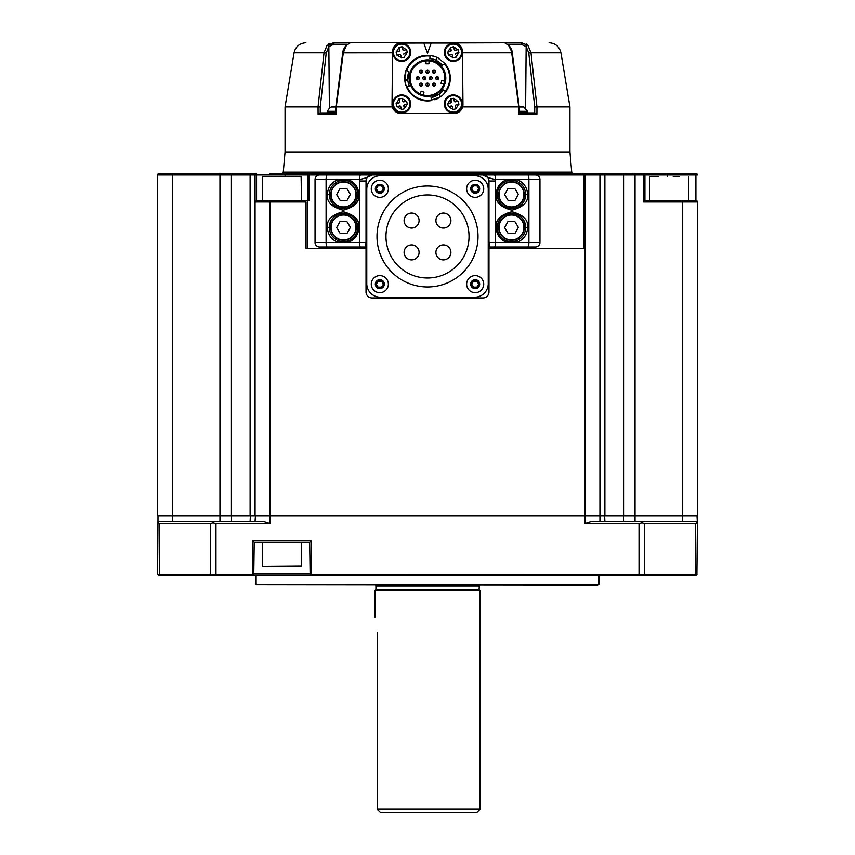 <?xml version="1.0" encoding="UTF-8"?>
<svg xmlns="http://www.w3.org/2000/svg" width="855" height="855" viewBox="0 0 855 855"><rect width="100%" height="100%" fill="white"/><g stroke="black" fill="none" stroke-linecap="round" stroke-linejoin="round"><path stroke-width="1.28" d="M599.932 201.983L599.932 174.997A1.496 1.496 0 0 0 598.436 173.501L643.42 173.501A1.496 1.496 0 0 1 644.916 174.997L644.916 200.487L695.895 200.487A1.496 1.496 0 0 1 697.391 201.983L695.895 200.487A1.496 1.496 0 0 1 697.391 201.983L697.391 515.362L250.12 515.362L250.12 174.997L157.609 174.997L157.609 515.362L157.609 174.997A1.496 1.496 0 0 1 159.105 173.501L256.564 173.501A1.496 1.496 0 0 0 255.068 174.997L250.12 174.997A1.496 1.005 90 0 1 251.124 173.501L232.207 173.501A1.496 1.112 90 0 0 231.096 174.997L231.096 515.362L250.12 515.362M231.096 515.362L157.609 515.362L157.609 240.971M270.062 173.501L309.67 173.501L309.05 174.997L309.05 200.487L304.551 200.487L306.047 201.983L306.047 248.474L366.026 248.474M255.068 515.362L255.068 174.997L255.068 515.362M623.904 515.362L623.904 174.997L604.88 174.997A1.496 1.005 90 0 0 603.876 173.501L598.436 173.501A1.496 1.496 0 0 1 599.932 174.997L599.932 515.362L599.932 174.997L584.938 174.997L584.938 248.474L583.441 248.474L583.441 174.997L319.546 174.997L535.454 174.997A4.499 4.499 0 0 1 539.954 179.497L528.903 179.497L528.903 242.467L539.954 242.467L539.954 179.497A4.499 4.499 0 0 0 535.454 174.997M599.505 515.362L599.932 515.96L697.391 515.96L697.391 523.463L696.964 515.362M158.047 574.282L159.105 575.34L157.609 573.844L158.036 515.362L157.609 515.96L599.932 515.96L599.932 521.368M255.495 515.362L255.068 521.368M488.975 248.474L583.441 248.474M639.016 573.844L639.016 523.463L584.938 523.463L591.478 521.368L695.895 521.368L697.391 523.463L696.889 574.357L310.13 574.282L309.692 542.359L254.213 542.359L253.775 574.282L158.111 574.357M158.111 522.747L159.105 521.368L158.111 522.747L159.618 523.463L159.618 573.844M159.105 521.368L263.522 521.368L270.062 523.463L215.984 523.463L215.984 573.844M494.425 246.967A4.499 1.186 -90 0 0 495.601 242.467L488.975 242.467L489.573 246.967L535.454 246.967L489.573 246.967A0.599 0.599 0 0 0 488.975 247.565M307.543 248.474L307.543 174.997L285.057 174.997L285.057 176.493M309.05 173.501L307.543 174.997L319.546 174.997A4.499 4.499 0 0 0 315.046 179.497A4.499 4.499 0 0 1 319.546 174.997A4.499 4.499 0 0 0 315.046 179.497L315.046 242.467A4.499 4.499 0 0 0 319.546 246.967L327.273 246.967L319.546 246.967A4.499 4.499 0 0 1 315.046 242.467L338.334 242.467C331.473 239.817 327.828 234.815 327.39 227.473L329.293 227.473C329.677 234.12 332.98 238.641 339.189 241.046L343.528 241.719L347.878 241.046L347.942 242.467L338.334 242.467L339.189 241.046M251.124 173.501L256.564 173.501L256.564 200.487L304.551 200.487M256.564 200.487A1.496 1.496 0 0 0 255.068 201.983L256.564 200.487M285.057 173.501L285.057 174.997L255.068 174.997M159.105 173.501A1.496 1.496 0 0 0 158.581 173.597A1.496 1.496 0 0 1 159.105 173.501L172.603 173.501L172.603 521.368M697.391 201.983L682.397 201.983L682.397 200.487L695.895 200.487L695.895 174.997L697.391 174.997A1.496 1.496 0 0 0 695.895 173.501L667.402 173.501L667.402 174.997L623.904 174.997A1.496 1.112 90 0 0 622.793 173.501M644.916 200.487L643.42 201.983L643.42 173.501L667.402 173.501M309.67 173.501L598.436 173.501A1.496 1.496 0 0 1 599.932 174.997L604.88 174.997L604.88 515.362M584.328 173.501L584.938 174.997L583.441 174.997L582.821 173.501M639.016 523.463L642.009 522.747L641.656 521.368M695.382 573.844L695.382 523.463L696.889 522.747L695.895 521.368M696.889 522.747L697.391 523.463M159.105 575.34L695.895 575.34L696.889 574.357M695.895 575.34L696.953 574.282M213.344 521.368L212.991 522.747L215.984 523.463M213.344 575.34L212.991 574.357M252.706 575.34L253.775 574.282M254.213 542.359L252.706 540.852L311.188 540.852L309.692 542.359M311.188 575.34L310.13 574.282M641.656 575.34L642.009 574.357M642.009 522.747L644.681 523.463L644.681 573.844M210.319 573.844L210.319 523.463L212.991 522.747M494.35 174.997A4.499 1.186 90 0 1 495.526 179.497L495.601 180.993L488.975 180.993L488.975 291.95A5.996 5.996 0 0 1 482.979 297.946L372.021 297.946A5.996 5.996 0 0 1 366.026 291.95L366.026 180.993L359.399 180.993L359.474 179.497L347.942 179.497C354.804 182.147 358.448 187.149 358.886 194.491L357.775 194.491C357.379 187.844 354.088 183.323 347.878 180.929L343.528 180.245L339.189 180.929L338.334 179.497L347.942 179.497L347.878 180.929M307.543 200.487L301.441 200.487L301.142 176.493L264.505 176.493M366.026 247.565A0.599 0.599 0 0 0 365.427 246.967L327.273 246.967A4.499 1.186 -90 0 1 326.097 242.467L326.097 179.497L315.046 179.497M598.436 173.501L569.943 173.501M573.203 173.501L281.797 173.501A1.496 1.496 0 0 0 283.283 172.133L285.057 151.912L569.943 151.912L571.717 172.133A1.496 1.496 0 0 0 573.203 173.501M667.402 176.493L667.402 174.997L695.895 174.997L695.895 173.501A1.496 1.496 0 0 1 697.391 174.997M695.382 523.463L644.681 523.463M210.319 523.463L159.618 523.463M535.454 246.967A4.499 4.499 0 0 0 539.954 242.467A4.499 4.499 0 0 1 535.454 246.967M527.727 246.967A4.499 1.186 -90 0 0 528.903 242.467L507.058 242.467C500.196 239.817 496.552 234.815 496.114 227.473L497.225 227.473C497.621 234.12 500.912 238.641 507.122 241.046L511.472 241.719L515.811 241.046L516.666 242.467C523.527 239.817 527.172 234.815 527.61 227.473C528.497 220.034 523.249 214.787 511.856 211.73C500.474 214.787 495.227 220.034 496.114 227.473M488.975 180.993C488.59 177.38 486.591 175.382 482.979 174.997A5.996 5.996 0 0 1 488.975 180.993M372.021 174.997A5.996 5.996 0 0 0 366.026 180.993C366.41 177.38 368.409 175.382 372.021 174.997C368.548 177.081 364.358 178.577 359.474 179.497A4.499 1.186 90 0 1 360.65 174.997M365.427 246.967L366.026 242.467L359.399 242.467L359.399 180.993M309.692 573.844L254.213 573.844M527.727 174.997A4.499 1.186 90 0 1 528.903 179.497L516.666 179.497C523.527 182.147 527.172 187.149 527.61 194.491L525.707 194.491C525.323 187.844 522.02 183.323 515.811 180.929A14.246 14.246 0 0 0 507.122 180.929C500.912 183.323 497.621 187.844 497.225 194.491A14.246 14.246 0 0 0 511.472 208.738A14.246 14.246 0 0 0 525.707 194.491C524.81 203.084 520.054 207.829 511.472 208.738C502.879 207.829 498.134 203.084 497.225 194.491L496.114 194.491C496.552 187.149 500.196 182.147 507.058 179.497L516.666 179.497L515.811 180.929L511.472 180.245L507.122 180.929L507.058 179.497L495.526 179.497C490.642 178.577 486.452 177.081 482.979 174.997M496.114 194.491C495.227 201.93 500.474 207.177 511.856 210.234C523.249 207.177 528.497 201.93 527.61 194.491M495.601 180.993L495.601 242.467L507.058 242.467L507.122 241.046A14.246 14.246 0 0 0 511.472 241.719M474.728 175.745L380.272 175.745A13.498 13.498 0 0 0 366.774 189.244L366.774 283.71A13.498 13.498 0 0 0 380.272 297.198L474.728 297.198A13.498 13.498 0 0 0 488.226 283.71L488.226 189.244A13.498 13.498 0 0 0 474.728 175.745M327.273 174.997A4.499 1.186 90 0 0 326.097 179.497L338.334 179.497C331.473 182.147 327.828 187.149 327.39 194.491C326.503 201.93 331.751 207.177 343.144 210.234C354.526 207.177 359.773 201.93 358.886 194.491M360.575 246.967A4.499 1.186 -90 0 1 359.399 242.467L347.942 242.467C354.804 239.817 358.448 234.815 358.886 227.473C359.773 220.034 354.526 214.787 343.144 211.73C331.751 214.787 326.503 220.034 327.39 227.473M649.715 176.493L658.66 176.493M271.751 566.341L285.891 566.341M527.61 227.473L525.707 227.473A14.246 14.246 0 0 0 511.472 213.237A14.246 14.246 0 0 0 497.225 227.473C498.134 218.891 502.879 214.135 511.472 213.237C520.054 214.135 524.81 218.891 525.707 227.473C525.323 234.12 522.02 238.641 515.811 241.046L515.811 241.046M388.362 284.159A8.55 8.55 0 0 0 379.823 275.609A8.55 8.55 0 0 0 371.273 284.159A8.55 8.55 0 0 0 379.823 292.699A8.55 8.55 0 0 0 388.362 284.159M483.727 188.795A8.55 8.55 0 0 0 475.177 180.245A8.55 8.55 0 0 0 466.638 188.795A8.55 8.55 0 0 0 475.177 197.345A8.55 8.55 0 0 0 483.727 188.795M483.727 284.159A8.55 8.55 0 0 0 475.177 275.609A8.55 8.55 0 0 0 466.638 284.159A8.55 8.55 0 0 0 475.177 292.699A8.55 8.55 0 0 0 483.727 284.159M388.362 188.795A8.55 8.55 0 0 0 379.823 180.245A8.55 8.55 0 0 0 371.273 188.795A8.55 8.55 0 0 0 379.823 197.345A8.55 8.55 0 0 0 388.362 188.795M327.39 194.491L329.293 194.491A14.246 14.246 0 0 0 343.528 208.738A14.246 14.246 0 0 0 357.775 194.491C356.866 203.084 352.121 207.829 343.528 208.738C334.946 207.829 330.19 203.084 329.293 194.491C329.677 187.844 332.98 183.323 339.189 180.929A14.246 14.246 0 0 1 343.528 180.245M358.886 227.473L357.775 227.473A14.246 14.246 0 0 0 343.528 213.237A14.246 14.246 0 0 0 329.293 227.473C330.19 218.891 334.946 214.135 343.528 213.237C352.121 214.135 356.866 218.891 357.775 227.473C357.379 234.12 354.088 238.641 347.878 241.046A14.246 14.246 0 0 1 343.528 241.719M285.057 106.928L294.077 52.775L324.013 52.775L318.039 106.928L318.092 114.42L318.039 106.928L285.057 106.928L285.057 151.912M518.718 114.42L536.908 114.42L536.961 106.928L536.908 114.42L534.803 112.924L518.889 112.924L518.718 114.42L518.643 106.928L462.63 106.928C461.187 111.086 458.291 113.288 453.962 113.523A8.999 8.999 0 0 0 462.961 104.524L462.63 106.928M569.943 151.912L569.943 106.928L536.961 106.928L530.987 52.775L560.923 52.775L569.943 106.928M392.413 61.977L392.039 104.449A8.999 8.999 0 0 0 401.038 113.523C396.699 113.277 393.802 111.086 392.37 106.928L336.357 106.928L336.282 114.42L336.111 112.924L320.198 112.924L320.251 107.035L318.039 106.928M673.195 176.493L679.148 176.493M375.324 284.159A4.499 4.499 0 0 1 379.823 279.66A4.499 4.499 0 0 1 384.312 284.159A4.499 4.499 0 0 1 379.823 288.659A4.499 4.499 0 0 1 375.324 284.159M470.688 188.795A4.499 4.499 0 0 1 475.177 184.295A4.499 4.499 0 0 1 479.676 188.795A4.499 4.499 0 0 1 475.177 193.294A4.499 4.499 0 0 1 470.688 188.795M470.688 284.159A4.499 4.499 0 0 1 475.177 279.66A4.499 4.499 0 0 1 479.676 284.159A4.499 4.499 0 0 1 475.177 288.659A4.499 4.499 0 0 1 470.688 284.159M427.5 286.981A50.509 50.509 0 0 1 376.991 236.472A50.509 50.509 0 0 1 427.5 185.963A50.509 50.509 0 0 1 478.009 236.472A50.509 50.509 0 0 1 427.5 286.981M375.324 188.795A4.499 4.499 0 0 1 379.823 184.295A4.499 4.499 0 0 1 384.312 188.795A4.499 4.499 0 0 1 379.823 193.294A4.499 4.499 0 0 1 375.324 188.795M534.706 112.924L534.749 107.035L536.961 106.928M462.587 52.775L511.707 52.775L518.75 107.035M401.038 113.523L453.962 113.523M392.039 104.449L392.37 106.928M460.065 45.604L453.503 42.75L337.383 42.75L350.39 42.75L346.371 45.401L343.293 52.775L336.25 107.035M336.282 114.42L318.092 114.42L320.198 112.924M350.133 205.392A12.75 12.75 0 0 0 354.44 187.886A12.75 12.75 0 0 0 336.934 183.59A12.75 12.75 0 0 0 332.627 201.085A12.75 12.75 0 0 0 350.133 205.392A12.75 12.75 0 0 0 354.44 187.886A12.75 12.75 0 0 0 336.934 183.59A12.75 12.75 0 0 0 332.627 201.085A12.75 12.75 0 0 0 350.133 205.392A12.75 12.75 0 0 0 354.44 187.886A12.75 12.75 0 0 0 336.934 183.59M518.066 205.392A12.75 12.75 0 0 0 522.373 187.886A12.75 12.75 0 0 0 504.867 183.59A12.75 12.75 0 0 1 522.373 187.886A12.75 12.75 0 0 1 518.066 205.392A12.75 12.75 0 0 1 500.56 201.085A12.75 12.75 0 0 1 504.867 183.59A12.75 12.75 0 0 1 522.373 187.886A12.75 12.75 0 0 1 518.066 205.392A12.75 12.75 0 0 1 500.56 201.085A12.75 12.75 0 0 1 504.867 183.59M376.36 284.159A3.463 3.463 0 0 1 381.554 281.156A3.463 3.463 0 0 1 381.554 287.152L378.092 287.152A3.463 3.463 0 0 1 376.36 284.159L378.092 281.156L381.554 281.156L383.286 284.159L381.554 287.152L383.286 284.159L381.554 281.156L378.092 281.156L376.36 284.159L378.092 287.152L376.36 284.159M379.823 287.622A3.463 3.463 0 0 0 381.554 287.152L378.092 287.152A3.463 3.463 0 0 0 379.823 287.622M471.714 188.795A3.463 3.463 0 0 1 476.908 185.792A3.463 3.463 0 0 1 476.908 191.787L473.446 191.787A3.463 3.463 0 0 1 471.714 188.795L473.446 185.792L476.908 185.792L478.64 188.795L476.908 191.787L478.64 188.795L476.908 185.792L473.446 185.792L471.714 188.795L473.446 191.787L471.714 188.795M475.177 192.257A3.463 3.463 0 0 0 476.908 191.787L473.446 191.787A3.463 3.463 0 0 0 475.177 192.257M471.714 284.159A3.463 3.463 0 0 1 476.908 281.156A3.463 3.463 0 0 1 476.908 287.152L473.446 287.152A3.463 3.463 0 0 1 471.714 284.159L473.446 281.156L476.908 281.156L478.64 284.159L476.908 287.152L478.64 284.159L476.908 281.156L473.446 281.156L471.714 284.159L473.446 287.152L471.714 284.159M475.177 287.622A3.463 3.463 0 0 0 476.908 287.152L473.446 287.152A3.463 3.463 0 0 0 475.177 287.622M427.5 194.94A41.532 41.532 0 0 1 469.032 236.472A41.532 41.532 0 0 1 427.5 278.003A41.532 41.532 0 0 1 385.968 236.472A41.532 41.532 0 0 1 427.5 194.94M376.36 188.795A3.463 3.463 0 0 1 381.554 185.792A3.463 3.463 0 0 1 381.554 191.787L378.092 191.787A3.463 3.463 0 0 1 376.36 188.795L378.092 185.792L381.554 185.792L383.286 188.795L381.554 191.787L383.286 188.795L381.554 185.792L378.092 185.792L376.36 188.795L378.092 191.787L376.36 188.795M379.823 192.257A3.463 3.463 0 0 0 381.554 191.787L378.092 191.787A3.463 3.463 0 0 0 379.823 192.257M320.251 107.035L326.225 52.999L324.013 52.775L327.059 45.401L333.493 42.75C297.337 42.75 297.337 42.75 333.493 42.75L333.92 44.236L328.854 46.555L329.389 108.478M329.859 43.413L328.822 43.936M527.407 112.924L527.663 111.716L519.231 111.716M519.188 107.014L523.762 107.014L519.188 106.928L512.263 52.828L508.629 45.401L504.61 42.75L521.507 42.75C557.663 42.75 557.663 42.75 521.507 42.75L527.941 45.401L530.987 52.775L528.775 52.999L534.749 107.035M527.92 45.379L526.167 43.936M518.611 112.433L523.474 112.433L525.173 112.924L522.437 112.924M523.356 112.775L521.261 112.849M399.007 43.103L517.617 42.75M462.961 104.524A8.999 8.999 89.8 0 0 462.961 104.449L462.587 61.977M396.239 44.449L395.587 44.962M518.066 238.385A12.75 12.75 0 0 1 500.56 234.078A12.75 12.75 0 0 1 504.867 216.572A12.75 12.75 0 0 1 522.373 220.879A12.75 12.75 0 0 1 518.066 238.385A12.75 12.75 0 0 1 500.56 234.078A12.75 12.75 0 0 1 504.867 216.572A12.75 12.75 0 0 1 522.373 220.879A12.75 12.75 0 0 1 518.066 238.385M350.133 238.385A12.75 12.75 0 0 1 332.627 234.078A12.75 12.75 0 0 1 336.934 216.572A12.75 12.75 0 0 1 354.44 220.879A12.75 12.75 0 0 1 350.133 238.385A12.75 12.75 0 0 1 332.627 234.078A12.75 12.75 0 0 1 336.934 216.572A12.75 12.75 0 0 1 354.44 220.879A12.75 12.75 0 0 1 350.133 238.385M327.059 45.401A1.496 0.834 41.2 0 1 328.854 46.555L326.225 52.999M337.383 42.75L333.493 42.75M332.413 44.375L331.035 44.813M518.75 112.604L520.449 112.924M527.941 45.401A1.496 0.834 138.8 0 0 526.146 46.555L528.775 52.999M507.464 44.236L521.08 44.236L521.507 42.75M521.08 44.236L526.146 46.555L525.611 108.478M526.701 112.604L527.407 112.604M526.701 112.924L527.503 112.775M525.291 112.775L526.776 112.775M523.474 112.433L525.162 112.924M521.165 112.775L523.26 112.924M519.241 112.678L520.449 112.849M512.263 52.828C512.434 51.279 511.397 48.853 509.153 45.572A1.496 0.823 138.2 0 0 508.629 45.401M453.503 42.75A8.999 8.999 0 0 1 462.427 50.637M423.791 43.049L401.711 43.049A9.298 9.298 0 0 0 392.413 52.347L392.413 103.925A9.298 9.298 0 0 0 401.711 113.223L453.289 113.223A9.298 9.298 0 0 0 462.587 103.925L462.587 52.347A9.298 9.298 0 0 0 453.289 43.049L423.791 43.049L427.5 53.245L431.209 43.049M401.497 42.75A8.999 8.999 0 0 0 392.573 50.637M346.371 45.401A1.496 0.823 -138.2 0 0 345.837 45.582C343.667 48.853 342.631 51.268 342.737 52.828L392.413 52.775M335.62 112.924L333.45 112.604L335.748 112.775M333.439 112.924L335.598 112.775M333.151 112.924L331.227 112.924M332.339 112.657L333.236 112.689M327.465 112.433L331.174 112.913M329.432 112.604L330.992 112.924L329.218 112.433M330.158 112.636L331.013 112.668M328.598 112.625L329.218 112.646M327.38 112.775L328.074 112.924M518.333 227.334L515.02 233.351L508.159 233.49L504.6 227.622L507.913 221.605L514.774 221.456L518.333 227.334M350.4 227.334L347.087 233.351L340.226 233.49L336.667 227.622L339.98 221.605L346.841 221.456L350.4 227.334M525.387 112.433L526.712 112.775M450.296 78.136A22.796 22.796 0 0 0 444.792 63.291A22.796 22.796 0 0 1 445.765 91.774A22.796 22.796 0 0 0 450.296 78.136M438.893 58.397A22.796 22.796 0 0 0 431.796 55.757M430.364 55.522A22.796 22.796 0 0 0 405.152 73.637C406.296 69.394 406.296 69.394 405.152 73.637A22.796 22.796 0 0 0 405.965 85.607M406.488 86.954A22.796 22.796 0 0 0 431.711 100.537A22.796 22.796 0 0 1 406.563 87.135L405.217 82.924M438.936 94.296L440.667 96.743A22.796 22.796 0 0 0 445.647 91.923M598.885 584.542L256.115 584.542L597.389 584.938L598.885 584.542L598.885 575.34M256.115 575.34L256.115 584.542M350.4 194.352L347.087 200.369L340.226 200.508L336.667 194.63L339.98 188.613L346.841 188.474L350.4 194.352M518.333 194.352L515.02 200.369L508.159 200.508L504.6 194.63L507.913 188.613L514.774 188.474L518.333 194.352M523.762 107.014L527.588 111.342A0.898 0.898 0 0 1 527.663 111.716M408.85 71.499L407.782 79.804L404.789 80.06L405.997 70.591A22.796 22.796 0 0 1 430.183 55.5L434.49 56.441M437.568 57.691L444.792 63.291L444.247 63.58A22.187 22.187 0 0 1 445.284 91.41L445.765 91.774L442.794 95.033M438.893 97.876A22.796 22.796 0 0 1 434.778 99.736M431.08 97.598L438.807 94.381L440.517 96.839L431.529 100.046M410.71 103.925A8.999 8.999 0 0 1 401.711 112.924A8.999 8.999 0 0 1 392.712 103.925A8.999 8.999 0 0 1 401.711 94.926A8.999 8.999 0 0 1 410.71 103.925M462.288 103.925A8.999 8.999 0 0 1 453.289 112.924A8.999 8.999 0 0 1 444.29 103.925A8.999 8.999 0 0 1 453.289 94.926A8.999 8.999 0 0 1 462.288 103.925M462.288 52.347A8.999 8.999 0 0 1 453.289 61.346A8.999 8.999 0 0 1 444.29 52.347A8.999 8.999 0 0 1 453.289 43.349A8.999 8.999 0 0 1 462.288 52.347M410.71 52.347A8.999 8.999 0 0 1 401.711 61.346A8.999 8.999 0 0 1 392.712 52.347A8.999 8.999 0 0 1 401.711 43.349A8.999 8.999 0 0 1 410.71 52.347M443.403 259.877A7.492 7.492 0 0 0 450.906 252.375A7.492 7.492 0 0 0 443.403 244.883A7.492 7.492 0 0 0 435.911 252.375A7.492 7.492 0 0 1 443.403 244.883A7.492 7.492 0 0 1 450.906 252.375A7.492 7.492 0 0 1 443.403 259.877A7.492 7.492 0 0 1 435.911 252.375A7.492 7.492 0 0 0 443.403 259.877M411.597 259.877A7.492 7.492 0 0 0 419.089 252.375A7.492 7.492 0 0 0 411.597 244.883A7.492 7.492 0 0 0 404.094 252.375A7.492 7.492 0 0 1 411.597 244.883A7.492 7.492 0 0 1 419.089 252.375A7.492 7.492 0 0 1 411.597 259.877A7.492 7.492 0 0 1 404.094 252.375A7.492 7.492 0 0 0 411.597 259.877M443.403 228.071A7.492 7.492 0 0 0 450.906 220.569A7.492 7.492 0 0 0 443.403 213.077A7.492 7.492 0 0 0 435.911 220.569A7.492 7.492 0 0 1 443.403 213.077A7.492 7.492 0 0 1 450.906 220.569A7.492 7.492 0 0 1 443.403 228.071A7.492 7.492 0 0 1 435.911 220.569A7.492 7.492 0 0 0 443.403 228.071M411.597 228.071A7.492 7.492 0 0 0 419.089 220.569A7.492 7.492 0 0 0 411.597 213.077A7.492 7.492 0 0 0 404.094 220.569A7.492 7.492 0 0 1 411.597 213.077A7.492 7.492 0 0 1 419.089 220.569A7.492 7.492 0 0 1 411.597 228.071A7.492 7.492 0 0 1 404.094 220.569A7.492 7.492 0 0 0 411.597 228.071M430.183 55.5L430.108 56.099A22.187 22.187 0 0 0 406.52 70.912L405.997 70.591M441.084 92.532L443.36 89.978A19.793 19.793 0 0 1 431.273 97.566L431.732 99.917A22.187 22.187 0 0 1 407.108 86.9L409.31 85.949A19.793 19.793 0 0 1 408.786 71.692L406.51 70.666M433.175 59.177L429.83 58.482L430.108 56.099M437.397 60.994L435.911 60.224L437.194 57.509M442.569 65.301L435.911 60.224M444.461 63.687L442.441 65.151A19.793 19.793 0 0 0 429.83 58.482M443.36 89.978L445.284 91.41M437.397 95.279L438.807 94.381M431.732 99.917L431.604 100.463L431.732 99.917M407.108 86.9L406.563 87.135M408.241 82.7L409.096 85.415M335.769 111.342L327.412 111.342A9.95 9.95 0 0 1 331.238 107.014A0.599 0.599 0 0 1 331.548 106.928L335.812 106.928L335.759 113.277M445.797 78.136A18.297 18.297 0 0 0 427.5 59.839A18.297 18.297 0 0 0 409.203 78.136A18.297 18.297 0 0 0 427.5 96.433A18.297 18.297 0 0 0 445.797 78.136M409.962 103.925A8.251 8.251 0 0 1 401.711 112.176A8.251 8.251 0 0 1 393.46 103.925A8.251 8.251 0 0 1 401.711 95.675A8.251 8.251 0 0 1 409.962 103.925A8.251 8.251 0 0 0 401.711 95.675A8.251 8.251 0 0 0 393.46 103.925M461.54 103.925A8.251 8.251 0 0 0 453.289 95.675A8.251 8.251 0 0 0 445.038 103.925A8.251 8.251 0 0 0 453.289 112.176A8.251 8.251 0 0 0 461.54 103.925A8.251 8.251 0 0 1 453.289 112.176A8.251 8.251 0 0 1 445.038 103.925M461.54 52.347A8.251 8.251 0 0 0 453.289 44.097A8.251 8.251 0 0 0 445.038 52.347A8.251 8.251 0 0 0 453.289 60.598A8.251 8.251 0 0 0 461.54 52.347A8.251 8.251 0 0 1 453.289 60.598A8.251 8.251 0 0 1 445.038 52.347M409.962 52.347A8.251 8.251 0 0 1 401.711 60.598A8.251 8.251 0 0 1 393.46 52.347A8.251 8.251 0 0 1 401.711 44.097A8.251 8.251 0 0 1 409.962 52.347A8.251 8.251 0 0 0 401.711 44.097A8.251 8.251 0 0 0 393.46 52.347M409.812 78.136A17.688 17.688 0 0 1 427.5 60.438A17.688 17.688 0 0 1 445.188 78.136A17.688 17.688 0 0 1 427.5 95.824A17.688 17.688 0 0 1 409.812 78.136M407.247 103.925L406.553 104.428A4.873 4.873 0 0 1 404.287 108.061L404.468 108.831L401.369 109.547L401.187 108.767A4.873 4.873 0 0 1 397.564 106.49L396.805 106.672L396.1 103.605L396.859 103.423A4.873 4.873 0 0 1 399.125 99.789L398.954 99.02L402.053 98.314L402.224 99.084A4.873 4.873 0 0 1 405.847 101.36L406.617 101.179L407.322 104.257L404.49 104.909A0.898 0.898 0 0 0 403.795 105.785L404.49 104.909M447.753 103.925L448.448 103.423A4.873 4.873 0 0 1 450.713 99.789L450.532 99.02L453.631 98.314L453.813 99.084A4.873 4.873 0 0 1 457.436 101.36L458.195 101.179L458.9 104.257L458.141 104.428A4.873 4.873 0 0 1 455.875 108.061L456.046 108.831L452.947 109.547L452.776 108.767A4.873 4.873 0 0 1 449.153 106.49L448.383 106.672L447.678 103.605L450.51 102.953L451.184 101.873L451.013 98.913M447.753 52.347L448.448 51.845A4.873 4.873 0 0 1 450.713 48.211L450.532 47.442L453.631 46.726L453.813 47.506A4.873 4.873 0 0 1 457.436 49.782L458.195 49.601L458.9 52.668L458.141 52.85A4.873 4.873 0 0 1 455.875 56.483L456.046 57.253L452.947 57.958L452.776 57.189A4.873 4.873 0 0 1 449.153 54.912L448.383 55.094L447.678 52.016L450.51 51.364L451.184 50.295L450.532 47.442M396.175 52.347L396.859 51.845A4.873 4.873 0 0 1 399.125 48.211L398.954 47.442L402.053 46.726L402.224 47.506A4.873 4.873 0 0 1 405.847 49.782L406.617 49.601L407.322 52.668L406.553 52.85A4.873 4.873 0 0 1 404.287 56.483L404.468 57.253L401.369 57.958L401.187 57.189A4.873 4.873 0 0 1 397.564 54.912L396.805 55.094L396.1 52.016L398.932 51.364L399.606 50.295L398.954 47.442M402.224 99.084L402.705 101.157L403.784 101.831L406.617 101.179L406.841 102.14M404.287 108.061L403.817 105.977L404.468 108.831L401.369 109.547L400.717 106.693L399.638 106.02A0.898 0.898 0 0 1 400.717 106.693L401.187 108.767M399.125 99.789L399.606 101.873A0.898 0.898 0 0 1 398.932 102.953L396.1 103.605L396.805 106.672L399.638 106.02M398.932 102.953L399.606 101.873L399.435 98.913M402.053 98.314L402.705 101.157A0.898 0.898 0 0 0 403.784 101.831M450.713 99.789L451.184 101.873A0.898 0.898 0 0 1 450.51 102.953M453.813 99.084L454.283 101.157L455.362 101.831A0.898 0.898 0 0 1 454.283 101.157L453.631 98.314M458.419 102.14L458.195 101.179L455.362 101.831M458.825 103.925L456.068 104.909A0.898 0.898 0 0 0 455.373 105.785L456.068 104.909M455.875 108.061L455.394 105.977L456.046 108.831L452.947 109.547L452.295 106.693L451.216 106.02A0.898 0.898 0 0 1 452.295 106.693L452.776 108.767M448.383 106.672L451.216 106.02M450.713 48.211L451.184 50.295A0.898 0.898 0 0 1 450.51 51.364M453.813 47.506L454.283 49.579L455.362 50.253A0.898 0.898 0 0 1 454.283 49.579L453.631 46.726M458.195 49.601L455.362 50.253M458.825 52.347L456.068 53.32A0.898 0.898 0 0 0 455.373 54.196L456.068 53.32M455.875 56.483L456.046 57.253M452.776 57.189L452.295 55.115L451.216 54.442A0.898 0.898 0 0 1 452.295 55.115L452.947 57.958M448.383 55.094L451.216 54.442M401.187 57.189L400.717 55.115L399.638 54.442L396.805 55.094L396.581 54.132M399.125 48.211L399.606 50.295A0.898 0.898 0 0 1 398.932 51.364M402.224 47.506L402.705 49.579L403.784 50.253A0.898 0.898 0 0 1 402.705 49.579L402.053 46.726M406.617 49.601L403.784 50.253M407.247 52.347L404.49 53.32A0.898 0.898 0 0 0 403.795 54.196L404.49 53.32M404.287 56.483L404.468 57.253M401.369 57.958L400.717 55.115A0.898 0.898 0 0 0 399.638 54.442M421.547 94.478A17.389 17.389 0 0 0 444.889 78.136A17.389 17.389 0 0 0 427.5 60.748A17.389 17.389 0 0 0 421.547 94.478L420.168 93.911L421.173 91.154L423.984 92.18L422.979 94.937L421.547 94.478M443.852 84.068L441.02 83.309L441.789 80.413L444.621 81.172L443.852 84.068L443.072 83.865M426.004 60.812L428.996 60.812L428.996 63.74L426.004 63.74L426.004 60.812M420.168 93.911L420.489 93.024M417.828 76.64A1.496 1.496 0 0 0 416.332 78.136A1.496 1.496 0 0 0 417.828 79.633A1.496 1.496 0 0 0 419.324 78.136A1.496 1.496 0 0 0 417.828 76.64L417.828 79.633M421.055 83.085A1.496 1.496 0 0 0 419.549 84.581A1.496 1.496 0 0 0 421.055 86.088A1.496 1.496 0 0 0 422.552 84.581A1.496 1.496 0 0 0 421.055 83.085L421.055 86.088M433.945 83.085A1.496 1.496 0 0 0 432.448 84.581A1.496 1.496 0 0 0 433.945 86.088A1.496 1.496 0 0 0 435.452 84.581A1.496 1.496 0 0 0 433.945 83.085L433.945 86.088M437.172 79.633A1.496 1.496 0 0 0 438.668 78.136A1.496 1.496 0 0 0 437.172 76.64L437.172 79.633A1.496 1.496 0 0 1 435.676 78.136A1.496 1.496 0 0 1 437.172 76.64A1.496 1.496 0 0 0 435.676 78.136M430.728 79.633A1.496 1.496 0 0 0 432.224 78.136A1.496 1.496 0 0 0 430.728 76.64L430.728 79.633A1.496 1.496 0 0 1 429.221 78.136A1.496 1.496 0 0 1 430.728 76.64A1.496 1.496 0 0 0 429.221 78.136M421.055 73.188A1.496 1.496 0 0 0 422.552 71.692A1.496 1.496 0 0 0 421.055 70.185L421.055 73.188A1.496 1.496 0 0 1 419.549 71.692A1.496 1.496 0 0 1 421.055 70.185A1.496 1.496 0 0 0 419.549 71.692M424.272 79.633A1.496 1.496 0 0 0 425.779 78.136A1.496 1.496 0 0 0 424.272 76.64L424.272 79.633A1.496 1.496 0 0 1 422.776 78.136A1.496 1.496 0 0 1 424.272 76.64A1.496 1.496 0 0 0 422.776 78.136M433.945 70.185A1.496 1.496 0 0 0 432.448 71.692A1.496 1.496 0 0 0 433.945 73.188A1.496 1.496 0 0 0 435.452 71.692A1.496 1.496 0 0 0 433.945 70.185L433.945 73.188M427.5 73.188A1.496 1.496 0 0 0 428.996 71.692A1.496 1.496 0 0 0 427.5 70.185L427.5 73.188A1.496 1.496 0 0 1 426.004 71.692A1.496 1.496 0 0 1 427.5 70.185A1.496 1.496 0 0 0 426.004 71.692M427.5 83.085A1.496 1.496 0 0 0 426.004 84.581A1.496 1.496 0 0 0 427.5 86.088A1.496 1.496 0 0 0 428.996 84.581A1.496 1.496 0 0 0 427.5 83.085L427.5 86.088M479.078 585.835L375.922 585.835L375.922 589.437L479.078 589.437L479.377 584.938M375.922 589.437L375.024 590.335L479.976 590.335L479.078 589.437M377.205 632.315C374.821 612.971 374.821 612.971 377.205 632.315C374.821 612.971 374.821 612.971 377.205 632.315L377.205 809.247L479.976 809.247L479.976 590.335M380.347 812.25L377.205 809.247L380.347 812.25L476.983 812.25L479.976 809.247M584.938 523.463L584.938 248.474M306.047 201.983L255.068 201.983M270.062 523.463L270.062 200.487M219.97 521.368L219.97 173.501M682.397 521.368L682.397 201.983L643.42 201.983M635.03 521.368L635.03 173.501M604.592 515.362L604.88 521.368M623.584 515.362L623.904 521.368M231.416 515.362L231.096 521.368M250.408 515.362L250.12 521.368M252.706 573.844L252.706 540.852M311.188 540.852L311.188 573.844M319.546 246.967A4.499 4.499 0 0 1 315.046 242.467M301.441 176.793L262.752 176.493M283.283 172.133L571.717 172.133M301.441 542.359L301.441 566.042L262.752 566.341M505.027 216.828A12.44 12.44 0 0 0 500.816 233.917A12.44 12.44 0 0 0 517.916 238.128A12.44 12.44 0 0 0 522.116 221.039A12.44 12.44 0 0 0 505.027 216.828M337.084 216.828A12.44 12.44 0 0 0 332.884 233.917A12.44 12.44 0 0 0 349.973 238.128A12.44 12.44 0 0 0 354.184 221.039A12.44 12.44 0 0 0 337.084 216.828M333.92 44.236L347.226 44.236M337.084 183.846A12.44 12.44 0 0 0 332.884 200.936A12.44 12.44 0 0 0 349.973 205.136A12.44 12.44 0 0 0 354.184 188.047A12.44 12.44 0 0 0 337.084 183.846M505.027 183.846A12.44 12.44 0 0 1 522.116 188.047A12.44 12.44 0 0 1 517.916 205.136A12.44 12.44 0 0 1 500.816 200.936A12.44 12.44 0 0 1 505.027 183.846M335.769 111.716L327.337 111.716L327.39 112.849M527.588 111.342L519.231 111.342M335.812 107.014L331.238 107.014M438.668 78.136A1.496 1.496 0 0 0 437.172 76.64M432.224 78.136A1.496 1.496 0 0 0 430.728 76.64M422.552 71.692A1.496 1.496 0 0 0 421.055 70.185M425.779 78.136A1.496 1.496 0 0 0 424.272 76.64M428.996 71.692A1.496 1.496 0 0 0 427.5 70.185M644.916 174.997A1.496 1.496 0 0 0 643.42 173.501M262.453 200.487L262.453 176.793M688.403 200.487L688.403 176.793M649.415 200.487L649.415 176.793M262.453 542.359L262.453 566.042M519.188 106.95L519.241 113.277M294.077 52.775C295.595 46.555 299.539 43.22 305.908 42.75M560.923 52.775C559.405 46.555 555.461 43.22 549.092 42.75M342.737 52.828L335.812 106.95M509.153 45.572L504.61 42.75M350.39 42.75L345.848 45.572M327.422 112.539L328.01 112.913M435.772 60.16L437.033 57.435M407.792 79.964L404.81 80.231M375.922 585.835L375.623 584.938M375.024 617.321L375.024 590.335"/></g></svg>
